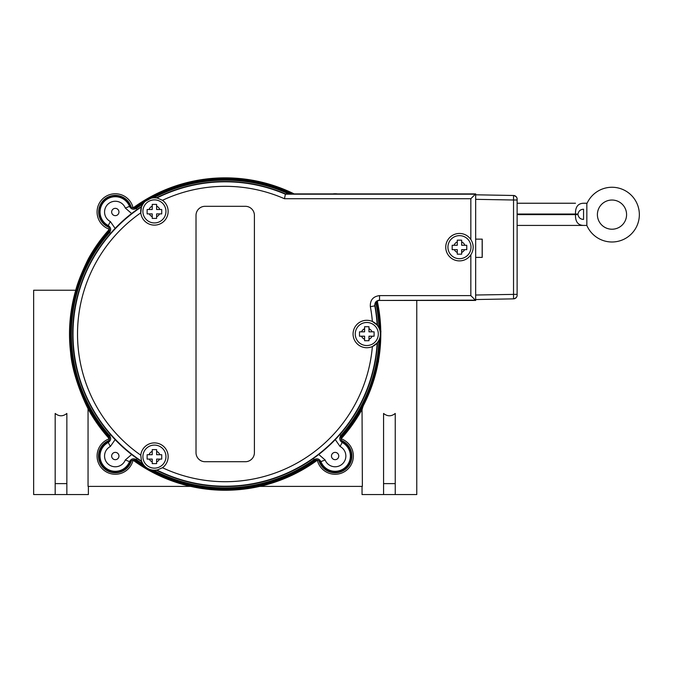 <?xml version="1.0" encoding="UTF-8"?>
<svg xmlns="http://www.w3.org/2000/svg" width="673" height="673" viewBox="0 0 673 673"><rect width="100%" height="100%" fill="white"/><g stroke="black" fill="none" stroke-linecap="round" stroke-linejoin="round"><path stroke-width="1.01" d="M368.972 327.532A143.913 143.913 0 0 1 369.023 328.777M369.023 339.242A143.913 143.913 0 0 1 368.972 340.496M331.469 456.033A3.651 3.651 0 0 1 336.937 452.87A3.651 3.651 0 0 1 336.937 459.188A3.651 3.651 0 0 1 331.469 456.033M111.659 211.995A3.651 3.651 0 0 1 117.136 208.84A3.651 3.651 0 0 1 117.136 215.158A3.651 3.651 0 0 1 111.659 211.995M111.659 456.033A3.651 3.651 0 0 1 117.136 452.87A3.651 3.651 0 0 1 117.136 459.188A3.651 3.651 0 0 1 111.659 456.033M395.244 483.618L383.568 483.618L383.568 413.449C387.463 416.57 391.358 416.57 395.244 413.449L395.244 494.562L416.772 494.562L416.772 300.444M395.244 494.562L362.04 494.562L362.04 486.386M133.103 460.071A18.247 18.247 0 0 1 133.069 460.197A156.245 156.245 0 0 0 259.761 486.386L362.368 486.386L362.04 409.277L378.436 361.813L380.901 331.52L377.402 300.982M133.069 460.197A18.247 18.247 0 0 1 103.104 469.586A18.247 18.247 0 0 1 109.32 438.796A156.245 156.245 0 0 1 88.054 408.839L88.054 486.386L190.661 486.386M88.382 258.752A156.161 156.161 0 0 1 109.405 229.257L88.382 258.752C87.507 260.485 78.993 277.596 75.729 290.231C69.832 310.775 68.124 331.587 70.615 352.669C72.339 375.147 84.806 402.858 88.382 409.277L88.382 409.436M75.729 290.231L33.65 290.231L33.65 494.562L55.178 494.562L55.178 413.449C59.073 416.57 62.959 416.57 66.854 413.449L66.854 483.618L55.178 483.618M66.854 483.618L66.854 494.562L88.382 494.562L88.382 486.386M377.267 301.058A155.581 155.581 0 0 1 340.967 437.963M133.885 208.058A155.581 155.581 0 0 1 292.839 193.9M109.455 437.963A155.581 155.581 0 0 1 108.942 437.4A155.581 155.581 0 0 1 109.455 230.057M142.827 204.079A153.848 153.848 0 0 0 136.333 208.428C133.405 209.951 131.134 209.269 129.519 206.401A15.269 15.269 0 0 0 105.089 200.655A15.269 15.269 0 0 0 108.26 225.539C110.952 227.457 111.39 229.787 109.573 232.538A153.848 153.848 0 0 0 109.573 435.49C111.39 438.249 110.952 440.579 108.26 442.481A15.269 15.269 0 0 0 105.089 467.373A15.269 15.269 0 0 0 129.519 461.628A13807.26 517.192 16.1 0 1 129.948 462.629A16.051 16.051 0 0 1 104.567 467.962A16.051 16.051 0 0 1 107.217 442.161C109.119 440.933 109.817 439.233 109.304 437.071A155.101 155.101 0 0 1 109.304 230.957L108.361 232.732L109.573 232.538L110.574 233.413M115.15 228.433L110.347 221.535L108.26 225.539A13807.26 517.192 112.1 0 1 107.217 225.867A16.051 16.051 0 0 1 104.567 200.066A16.051 16.051 0 0 1 129.948 205.4C130.974 207.419 132.581 208.285 134.785 207.999A155.101 155.101 0 0 1 145.578 200.916M149.768 198.501A155.101 155.101 0 0 1 291.72 193.9M376.83 301.344A155.101 155.101 0 0 1 380.295 331.596M380.295 336.424A155.101 155.101 0 0 1 341.118 437.071L342.069 435.296L340.849 435.49A153.848 153.848 0 0 0 378.933 340.395M335.28 439.595L340.075 446.493L342.162 442.481A13807.251 517.192 -67.9 0 1 343.205 442.161A16.051 16.051 0 0 1 345.863 467.962A16.051 16.051 0 0 1 320.483 462.629C319.456 460.61 317.841 459.743 315.637 460.021A155.101 155.101 0 0 1 149.768 469.527M145.578 467.112A155.101 155.101 0 0 1 134.785 460.021L136.653 460.786L136.333 459.6L137.107 458.506M316.537 459.97A155.581 155.581 0 0 1 133.885 459.97M154.428 463.621L152.233 463.621L152.233 459.104L147.126 459.104L147.126 454.721L152.233 454.721L152.233 449.614L156.616 449.614L156.616 454.721L161.722 454.721L161.722 459.104L156.616 459.104L156.616 463.621L154.428 463.621M154.428 468.147A11.534 11.534 0 0 0 164.414 450.851A11.534 11.534 0 0 0 144.443 450.851A11.534 11.534 0 0 0 154.428 468.147M154.428 218.414L152.233 218.414L152.233 213.888L147.126 213.888L147.126 209.513L152.233 209.513L152.233 204.407L156.616 204.407L156.616 209.513L161.722 209.513L161.722 213.888L156.616 213.888L156.616 218.414L154.428 218.414M154.428 222.94A11.534 11.534 0 0 0 164.414 205.644A11.534 11.534 0 0 0 144.443 205.644A11.534 11.534 0 0 0 154.428 222.94M459.466 254.175L457.278 254.175L457.278 249.658L452.172 249.658L452.172 245.275L457.278 245.275L457.278 240.168L461.653 240.168L461.653 245.275L466.759 245.275L466.759 249.658L461.653 249.658L461.653 254.175L459.466 254.175M459.466 258.701A11.534 11.534 0 0 0 469.451 241.405A11.534 11.534 0 0 0 449.48 241.405A11.534 11.534 0 0 0 459.466 258.701M366.785 340.723L364.598 340.723L364.598 336.206L359.491 336.206L359.491 331.823L364.598 331.823L364.598 326.716L368.972 326.716L368.972 331.823L374.087 331.823L374.087 336.206L368.972 336.206L368.972 340.723L366.785 340.723M366.785 345.543A11.534 11.534 0 0 0 376.771 328.247A11.534 11.534 0 0 0 356.799 328.247A11.534 11.534 0 0 0 366.785 345.543M470.839 239.495C473.952 244.61 473.952 249.733 470.839 254.848A13.721 13.721 0 0 1 450.405 257.473A13.721 13.721 0 0 1 450.405 236.871A13.721 13.721 0 0 1 470.839 239.495L470.839 198.728L475.357 194.203L285.402 194.203A152.216 152.216 0 0 0 157.011 197.938L162.487 200.302A13.721 13.721 0 0 1 161.284 223.285A13.721 13.721 0 0 1 140.783 212.836L141.465 206.914A2562.01 93.597 148.7 0 1 141.566 206.628A152.392 152.392 0 0 1 141.742 206.51A13.595 13.595 0 0 1 156.523 197.98A152.392 152.392 0 0 1 156.716 197.879A2562.01 93.597 151.3 0 1 157.011 197.938A13.721 13.721 0 0 1 157.213 197.971M611.984 200.032A14.596 14.596 0 0 1 624.628 221.922A14.596 14.596 0 0 1 599.349 221.922A14.596 14.596 0 0 1 611.984 200.032M586.839 203.238L587.1 203.238A27.366 27.366 0 0 1 629.07 193.252A27.366 27.366 0 0 1 628.574 236.391A27.366 27.366 0 0 1 586.839 225.421L586.839 203.238L583.55 203.238C577.939 203.414 575.255 207.015 575.499 214.039L575.499 214.628C575.255 221.653 577.939 225.253 583.55 225.421L575.499 225.421M577.981 214.628A3.735 2.7 -90 0 1 577.981 214.039C578.629 210.986 580.488 209.379 583.55 209.227L583.55 219.44C580.488 219.289 578.629 217.682 577.981 214.628L517.116 214.628M586.839 225.421L517.116 225.421M517.116 214.039L577.981 214.039M517.116 203.238L575.499 203.238M376.325 324.15A13.721 13.721 0 0 0 372.371 321.484L377.158 325.034A2562.01 93.597 -91.3 0 1 377.351 325.261A152.392 152.392 0 0 1 377.368 325.48L377.494 325.429A13.721 13.721 0 0 1 377.494 342.591L377.368 342.549A152.392 152.392 0 0 1 377.351 342.759A2562.01 93.597 -88.7 0 1 377.158 342.986L372.371 346.545A13.721 13.721 0 0 0 377.158 342.986A152.216 152.216 0 0 1 157.011 470.09A2562.01 93.597 28.7 0 1 156.716 470.149A152.392 152.392 0 0 1 156.523 470.048A13.595 13.595 0 0 1 141.742 461.518A152.392 152.392 0 0 1 141.566 461.4A2562.01 93.597 31.3 0 1 141.465 461.114L140.783 455.192A13.721 13.721 0 0 1 161.284 444.735A13.721 13.721 0 0 1 162.487 467.727L157.011 470.09A13.721 13.721 0 0 0 157.331 470.032M156.523 470.048L156.506 470.183A13.721 13.721 0 0 1 141.641 461.594C99.57 434.489 72.81 385.553 72.701 335.507C71.792 284.452 98.704 234.069 141.641 206.434A13.721 13.721 0 0 1 156.506 197.845L156.523 197.98M377.494 325.429A152.519 152.519 0 0 0 375.097 305.803A4.534 4.526 39.7 0 1 379.547 300.444L475.668 300.444L475.668 193.9L285.461 193.9L284.46 198.728L470.839 198.728M377.368 325.48A13.595 13.595 0 0 1 377.368 342.549M475.668 300.444L475.668 193.9M156.506 470.183A152.519 152.519 0 0 0 377.494 342.591M375.097 305.803L374.802 305.862A152.216 152.216 0 0 1 377.158 325.034A13.721 13.721 0 0 0 376.947 324.798M285.461 193.9A152.519 152.519 0 0 0 156.506 197.845M141.397 460.929A13.721 13.721 0 0 0 141.465 461.114A152.216 152.216 0 0 1 141.465 206.914A13.721 13.721 0 0 0 141.364 207.217M141.111 208.083A13.721 13.721 0 0 0 140.741 212.416M470.839 254.848L470.839 295.615L475.357 300.141L379.547 300.444M162.487 467.727A147.69 147.69 0 0 0 372.371 346.545A13.721 13.721 0 0 1 353.064 334.01A13.721 13.721 0 0 1 372.371 321.484A147.69 147.69 0 0 0 370.352 306.695L374.802 305.862C374.6 302.48 376.182 300.579 379.547 300.141L379.547 295.615C373.035 296.465 369.973 300.158 370.352 306.695M374.087 331.823L372.043 331.823A5.695 5.695 0 0 0 368.972 328.761L368.972 326.716M364.598 326.716L364.598 328.761A5.695 5.695 0 0 0 361.536 331.823L359.491 331.823M359.491 336.206L361.536 336.206A5.695 5.695 0 0 0 364.598 339.268L364.598 340.723M368.972 340.723L368.972 339.268A5.695 5.695 0 0 0 372.043 336.206L374.087 336.206M466.759 245.275L464.833 245.275A5.695 5.695 0 0 0 461.653 241.918L461.653 240.168M457.278 240.168L457.278 241.918A5.695 5.695 0 0 0 454.098 245.275L452.172 245.275M452.172 249.658L454.342 249.658A5.695 5.695 0 0 0 457.278 252.425L457.278 254.175M461.653 254.175L461.653 252.425A5.695 5.695 0 0 0 464.589 249.658L466.759 249.658M161.722 209.513L159.795 209.513A5.695 5.695 0 0 0 156.616 206.157L156.616 204.407M152.233 204.407L152.233 206.157A5.695 5.695 0 0 0 149.061 209.513L147.126 209.513M147.126 213.888L149.305 213.888A5.695 5.695 0 0 0 152.233 216.664L152.233 218.414M156.616 218.414L156.616 216.664A5.695 5.695 0 0 0 159.551 213.888L161.722 213.888M161.722 454.721L159.795 454.721A5.695 5.695 0 0 0 156.616 451.364L156.616 449.614M152.233 449.614L152.233 451.364A5.695 5.695 0 0 0 149.061 454.721L147.126 454.721M147.126 459.104L149.305 459.104A5.695 5.695 0 0 0 152.233 461.871L152.233 463.621M156.616 463.621L156.616 461.871A5.695 5.695 0 0 0 159.551 459.104L161.722 459.104M205.072 206.308L245.351 206.308A9.052 9.052 0 0 1 254.402 215.352L254.402 452.677A9.052 9.052 0 0 1 245.351 461.72L205.072 461.72A9.052 9.052 0 0 1 196.02 452.677L196.02 215.352A9.052 9.052 0 0 1 205.072 206.308M517.116 200.007L517.116 199.132A3.651 3.643 180 0 0 513.533 195.49L475.668 194.8L513.533 195.481L513.533 200.007L517.116 200.007L517.116 295.211A3.651 3.643 180 0 1 513.533 298.854C515.972 298.223 517.167 297.012 517.116 295.211M475.668 199.326L513.533 200.007L513.533 298.862L475.668 299.544L513.533 298.862M475.668 295.018L517.116 294.337M475.668 239.142L482.23 239.142L482.23 257.389L475.668 257.389M482.171 257.389L482.171 239.142M131.395 460.837A16.791 16.791 0 0 1 104.071 468.509A16.791 16.791 0 0 1 108.849 440.529M341.573 440.529A16.791 16.791 0 0 1 346.351 468.509A16.791 16.791 0 0 1 319.027 460.837M340.984 438.754A18.247 18.247 0 0 1 347.327 469.586A18.247 18.247 0 0 1 317.353 460.197A18.247 18.247 0 0 1 317.32 460.071M108.706 227.264A16.632 16.632 0 0 1 104.18 199.637A16.632 16.632 0 0 1 131.185 207.023M332.815 193.9A18.247 18.247 0 0 1 337.417 193.9M133.069 207.949L133.094 207.915A156.161 156.161 0 0 1 294.168 193.9L253.982 180.524L211.675 178.438L170.37 187.801L133.094 207.915A18.247 18.247 0 0 0 103.104 198.442A18.247 18.247 0 0 0 109.396 229.257L109.438 229.241M259.761 486.386A156.245 156.245 0 0 0 317.353 460.197M362.419 408.755A156.245 156.245 0 0 1 362.368 408.839A156.245 156.245 0 0 1 341.11 438.796M66.854 494.562L55.178 494.562M383.568 494.562L383.568 483.618M315.637 460.021L313.769 460.786A154.639 154.639 0 0 1 151.719 470.074M144.131 465.691A154.639 154.639 0 0 1 136.653 460.786M376.434 301.689A154.639 154.639 0 0 1 379.782 329.627M379.782 338.393A154.639 154.639 0 0 1 342.069 435.296M134.785 207.999L136.653 207.242A154.639 154.639 0 0 1 144.131 202.337M151.719 197.955A154.639 154.639 0 0 1 290.635 193.9M109.304 437.071L108.361 435.296A154.639 154.639 0 0 1 108.361 232.732M313.324 458.506L314.089 459.6L313.769 460.786M129.948 462.629C130.966 460.61 132.581 459.743 134.785 460.021M107.217 225.867C109.119 227.095 109.817 228.786 109.304 230.957M343.205 442.161C341.304 440.933 340.605 439.233 341.118 437.071M320.483 462.629A13807.26 517.192 -16.1 0 1 320.912 461.628A15.269 15.269 0 0 0 345.333 467.373A15.269 15.269 0 0 0 342.162 442.481C339.478 440.579 339.041 438.249 340.849 435.49L339.848 434.615M153.881 470.326A153.848 153.848 0 0 0 314.089 459.6C317.017 458.077 319.288 458.75 320.912 461.628L325.118 459.97L318.758 454.477M137.107 209.522L136.333 208.428L136.653 207.242M129.948 205.4A13807.251 517.192 163.9 0 1 129.519 206.401L125.313 208.058L131.672 213.551M110.574 434.615L109.573 435.49L108.361 435.296M107.217 442.161A13807.251 517.192 67.9 0 1 108.26 442.481L110.347 446.493L115.15 439.595M131.672 454.477L125.313 459.97L129.519 461.628C131.134 458.75 133.414 458.077 136.333 459.6A153.848 153.848 0 0 0 142.827 463.949M141.65 461.594A152.519 152.519 0 0 1 141.65 206.434M470.839 295.615L379.547 295.615M162.487 200.302A147.69 147.69 0 0 1 284.46 198.728M140.783 455.192A147.69 147.69 0 0 1 140.783 212.836M378.933 327.633A153.848 153.848 0 0 0 375.786 302.446M110.347 221.535A10.751 10.751 0 0 1 108.117 204.012A10.751 10.751 0 0 1 125.313 208.058M125.313 459.97A10.751 10.751 0 0 1 108.117 464.017A10.751 10.751 0 0 1 110.347 446.493M340.075 446.493A10.751 10.751 0 0 1 342.305 464.017A10.751 10.751 0 0 1 325.118 459.97M288.759 193.9A153.848 153.848 0 0 0 153.881 197.702M513.533 195.481C516.065 196.28 517.259 197.492 517.116 199.132"/></g></svg>
